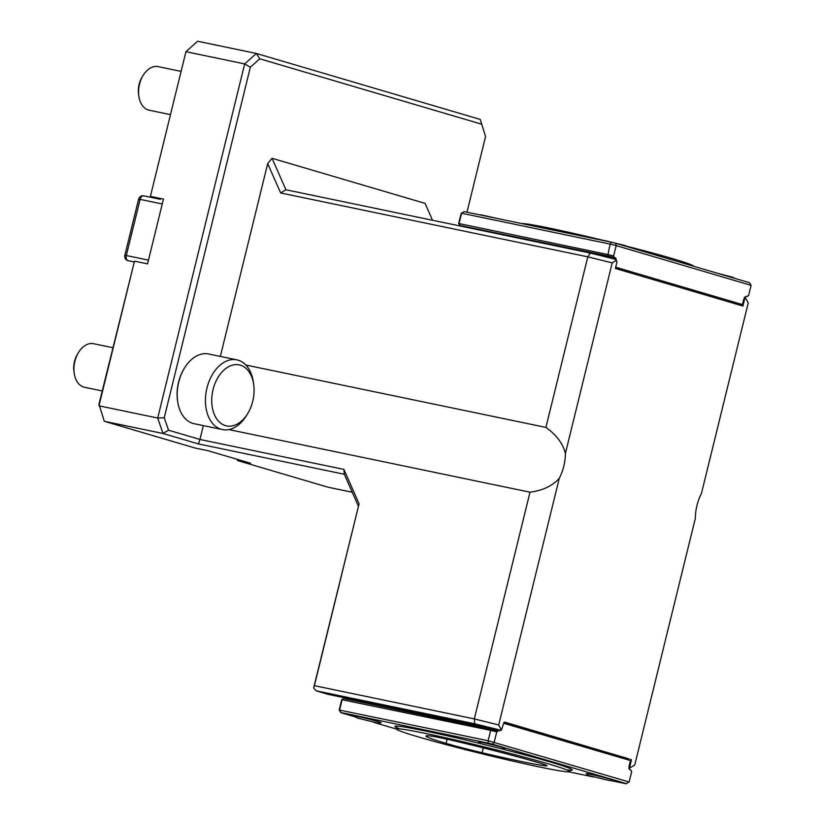 <?xml version="1.0" encoding="UTF-8"?>
<svg xmlns="http://www.w3.org/2000/svg" width="825" height="825" viewBox="0 0 825 825"><rect width="100%" height="100%" fill="white"/><g stroke="black" fill="none" stroke-linecap="round" stroke-linejoin="round"><path stroke-width="1.24" d="M544.748 765.755A37.826 1.537 -166.2 0 0 546.985 765.775A37.826 1.537 -166.2 0 0 537.539 762.393A89.007 3.609 -166.2 0 0 458.989 741.953A37.826 1.537 -166.2 0 0 430.134 735.952A89.007 3.609 -166.2 0 0 425.927 736.024A89.007 3.609 -166.2 0 0 446.047 743.377A37.826 1.537 -166.2 0 0 482.12 752.751A89.007 3.609 -166.2 0 0 544.748 765.755L544.974 764.754M590.349 253.069L587.812 256.833L280.665 192.978L285.914 189.771L590.349 253.069L614.738 259.122L616.399 260.288L612.202 262.886L565.393 453.451C562.898 443.51 556.411 434.827 545.913 427.412L587.812 256.833L612.202 262.886M313.655 687.906L359.071 503.797L314.397 685.668L474.313 718.915L474.736 723.793L316.171 690.824L313.655 687.906L314.397 685.668M358.205 505.746L344.324 474.262L343.901 469.394L359.071 503.797M344.324 474.262L198.443 443.933L199.939 439.457L343.901 469.394M237.744 459.473L237.476 460.525L328.175 487.255L352.265 492.257M480.263 119.429L485.564 136.527L480.263 119.429L256.369 53.46L197.629 41.25L185.945 51.697L150.408 196.371L185.945 51.697L244.685 63.917L256.369 53.46L259.741 58.802L250.346 67.217L164.237 417.759L168.517 430.196L199.939 439.457L203.342 425.618M198.443 443.933L163.02 433.496L104.28 421.286L194.968 448.006L208.024 450.718L250.532 463.248L237.476 460.525L237.641 459.442M168.517 430.196L163.02 433.496L157.699 418.038L244.685 63.917L250.346 67.217M104.28 421.286L98.969 404.188L134.496 261.154L98.959 405.817L157.699 418.038L164.237 417.759M134.496 261.154L147.551 263.866L163.463 199.083L150.408 196.371L160.246 199.268M160.328 199.299L143.849 195.865A4.455 2.949 -78.3 0 1 144.004 195.907L160.328 199.299M744.325 297.371L745.79 298.413L743.696 299.382L742.531 304.136L740.221 305.24M316.171 690.824L328.267 694.392L500.765 730.249L474.736 723.793M628.898 768.467L634.734 765.053L695.331 518.347A37.826 25.07 -78.3 0 1 701.425 493.536L748.234 302.971L745.79 298.413M504.436 722.184L628.619 758.773L630.31 761.042L629.032 766.219L629.846 766.394L630.042 767.962M628.64 758.804L504.766 722.133M498.702 724.969L559.298 478.263C552.492 485.904 542.726 490.545 530.001 492.195L474.313 718.915L498.702 724.969L501.435 730.073L500.765 730.249M481.284 124.08L259.741 58.802M466.981 212.19L485.564 136.527M432.517 220.254L425.081 203.383L272.044 158.297L285.914 189.771M280.665 192.978L267.702 163.567L272.044 158.297M267.702 163.567L220.337 356.421M245.85 365.032L545.913 427.412M565.393 453.451A37.826 25.07 -78.3 0 1 559.298 478.263M530.001 492.195L228.876 429.588M247.83 413.335L246.696 415.212A35.609 23.595 -78.3 0 1 222.399 429.577L194.112 423.699A35.609 23.595 -78.3 0 1 177.55 400.837L177.458 400.115A34.114 22.605 -78.3 0 1 183.923 368.971L184.305 368.342A35.609 23.595 -78.3 0 1 208.612 353.987L236.888 359.865A35.609 23.595 -78.3 0 1 238.126 360.174A35.609 23.595 -78.3 0 1 253.461 382.718L253.739 384.904A31.154 20.646 -78.3 0 1 247.83 413.335A31.154 20.646 -78.3 0 1 220.162 422.73A31.154 20.646 -78.3 0 1 214.335 385.285A31.154 20.646 -78.3 0 1 240.333 365.166A31.154 20.646 -78.3 0 1 253.739 384.904M629.609 768.209L628.784 768.044M630.692 759.227A1.33 0.887 -78.3 0 1 631.228 760.774L629.846 766.394M744.511 299.558L742.923 306.034L615.388 268.455L616.987 261.979L616.399 260.288M501.435 730.073L503.693 723.195A1.33 0.887 -78.3 0 1 504.859 722.153M102.218 390.957L84.521 387.276A22.254 14.747 -78.3 0 1 83.748 387.08A22.254 14.747 -78.3 0 1 74.168 372.993L73.899 370.982A18.16 12.035 -78.3 0 1 77.354 354.41L78.385 352.677A22.254 14.747 -78.3 0 1 93.576 343.705L112.839 347.707M74.168 372.993A22.254 14.747 -78.3 0 1 78.385 352.677M170.105 114.572L149.15 110.21A22.254 14.747 -78.3 0 1 148.366 110.014A22.254 14.747 -78.3 0 1 138.796 95.927A22.254 14.747 -78.3 0 1 143.014 75.611A22.254 14.747 -78.3 0 1 158.204 66.639L180.727 71.321M138.796 95.927L138.528 93.916A18.16 12.035 -78.3 0 1 141.972 77.344L143.014 75.611M341.736 699.652L339.188 710.016L488.111 740.726L490.658 730.362L341.736 699.652L343.747 698.538L491.422 729.238L498.279 730.94L496.753 731.878L490.658 730.362L491.422 729.238M343.747 698.538L342.169 699.497L339.622 709.861L340.88 712.687L355.699 717.049M498.279 730.94L344.716 698.672L346.273 697.28M501.291 729.506L499.785 730.919M629.032 766.219L629.423 769.581L630.774 769.983L631.661 771.633L629.114 781.997L488.111 740.726L488.317 743.17L341.189 712.573M496.753 731.878L494.206 742.242L492.638 744.232L488.317 743.17M631.228 760.774L503.683 723.267M539.777 767.023A89.007 3.609 13.8 0 1 446.83 744.8A89.007 3.609 13.8 0 1 396.65 729.094A89.007 3.609 13.8 0 1 483.955 746.821A89.007 3.609 13.8 0 1 569.528 771.55A89.007 3.609 13.8 0 1 539.777 767.023M610.459 780.512L626.062 783.75L629.114 781.997M626.361 783.637L492.638 744.232M568.714 771.829L593.639 777.006M373.766 722.38L396.65 729.114L396.144 727.217M339.188 710.016L340.88 712.687M609.479 780.584A35.609 35.609 0 0 0 612.727 780.233A13.726 0.557 -166.2 0 0 605.653 777.923A13.726 0.557 -166.2 0 0 590.731 774.345A13.726 0.557 -166.2 0 0 586.193 773.716A35.609 35.609 0 0 0 588.906 775.531L609.479 780.584L588.906 775.531M377.778 723.071A35.609 35.609 0 0 0 381.026 722.721A13.726 0.557 -166.2 0 0 373.942 720.411A13.726 0.557 -166.2 0 0 359.03 716.832A13.726 0.557 -166.2 0 0 354.492 716.203A35.609 35.609 0 0 0 357.204 718.018L377.778 723.071L357.204 718.018M501.786 748.852A35.609 35.609 0 0 0 505.034 748.502A13.726 0.557 -166.2 0 0 497.949 746.192A13.726 0.557 -166.2 0 0 483.037 742.613A13.726 0.557 -166.2 0 0 478.5 741.984A35.609 35.609 0 0 0 481.212 743.799L501.786 748.852L481.212 743.799M485.193 754.545L465.847 749.729M607.674 255.915L459.515 225.39L459.061 223.585L607.551 254.461L613.645 255.967L614.532 257.617L607.674 255.915L610.098 244.097L461.608 213.221L459.061 223.585L459.999 225.215M745.594 296.639L748.553 295.721L751.101 285.357L616.192 245.602L613.645 255.967M747.027 296.66L745.47 296.67M743.696 299.382L745.522 296.68M616.481 260.525L615.78 258.452L592.773 253.667M460.783 226.132L459.515 225.39M615.78 258.452L460.866 225.792M615.883 258.019L614.532 257.617M616.192 245.602L610.098 244.097L611.366 242.21L615.677 243.282L616.192 245.602M464.228 211.623L461.175 213.376L464.228 211.623L611.366 242.21M458.638 223.74L461.175 213.376M615.697 267.228L742.139 304.487M604.24 240.611A89.007 3.609 -166.2 0 0 550.512 228.35A89.007 3.609 -166.2 0 0 521.575 223.544M693.639 266.248A89.007 3.609 -166.2 0 0 626.092 246.056M615.677 243.282L749.409 282.686L751.101 285.357M734.59 278.314A35.609 35.609 0 0 0 733.085 277.355L716.523 272.993M496.65 218.357L480.81 214.789A35.609 35.609 0 0 0 479.83 214.861M626.897 246.582A35.609 35.609 0 0 0 625.391 245.623L604.818 240.57A35.609 35.609 0 0 0 603.838 240.642M222.399 429.577A35.609 23.595 -78.3 0 1 206.539 389.916A35.609 23.595 -78.3 0 1 236.888 359.865M177.55 400.837A35.609 23.595 -78.3 0 1 184.305 368.342M447.15 739.231L446.047 743.377M483.285 747.883L482.12 752.751M400.022 728.929A91.235 3.692 13.8 0 1 481.14 743.748M501.6 748.842A91.235 3.692 13.8 0 1 566.62 769.849M134.227 261.958L127.896 260.628A4.455 3.331 106.4 0 0 128.092 260.679A4.455 2.949 -78.3 0 1 126.318 255.523L148.469 260.133M162.257 203.992L140.116 199.382A4.455 2.949 -78.3 0 1 143.849 195.865A4.455 4.455 0 0 0 138.621 199.155L140.116 199.382L126.318 255.523L124.833 255.296L138.621 199.155M569.528 771.55L570.859 770.127M464.197 749.317A35.609 35.609 0 0 0 464.898 749.75M485.471 754.803A35.609 35.609 0 0 0 486.049 754.762M124.833 255.296A4.455 4.455 0 0 0 127.896 260.628"/></g></svg>
